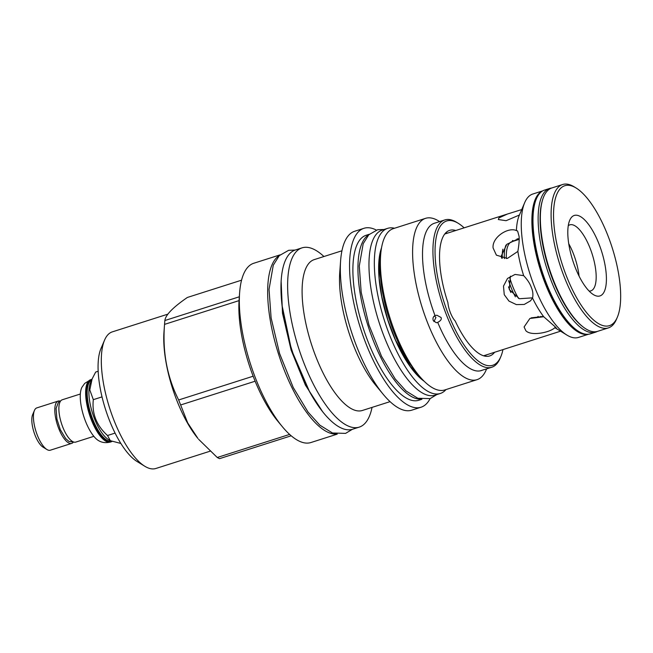 <?xml version="1.0" encoding="UTF-8"?>
<svg xmlns="http://www.w3.org/2000/svg" width="653" height="653" viewBox="0 0 653 653"><rect width="100%" height="100%" fill="white"/><g stroke="black" fill="none" stroke-linecap="round" stroke-linejoin="round"><path stroke-width="0.98" d="M617.338 317.236A73.446 26.316 72.3 0 1 613.722 322.933A73.446 26.316 -107.7 0 1 566.657 276.66A73.446 26.316 -107.7 0 1 560.486 188.464A73.446 26.316 72.3 0 1 576.126 188.015L574.24 186.864A75.258 26.969 72.3 0 0 562.625 184.513A75.258 26.969 72.3 0 0 558.217 187.321A75.258 26.969 -107.7 0 0 562.07 271.117A75.258 26.969 -107.7 0 0 608.359 327.904A75.258 26.969 -107.7 0 0 612.767 325.104A75.258 26.969 72.3 0 0 616.473 319.268L617.338 317.236A73.446 26.316 72.3 0 0 612.179 247.699A73.446 26.316 72.3 0 0 576.126 188.015M562.625 184.513L551.891 187.942A75.258 26.969 72.3 0 0 547.483 190.741A75.258 26.969 72.3 0 0 551.328 274.538A75.258 26.969 72.3 0 0 597.626 331.332L608.359 327.904M602.417 294.364A42.241 15.141 -107.7 0 1 593.422 294.625A42.241 15.141 -107.7 0 1 572.681 260.294A42.241 15.141 -107.7 0 1 569.718 220.298A42.241 15.141 -107.7 0 1 571.791 217.025A42.241 15.141 -107.7 0 1 598.866 243.634A42.241 15.141 -107.7 0 1 602.417 294.364M568.265 225.701A34.642 12.415 72.3 0 1 569.816 224.852A34.642 12.415 72.3 0 1 591.128 250.989A34.642 12.415 72.3 0 1 592.9 289.565A34.642 12.415 -107.7 0 1 590.867 290.854A34.642 12.415 -107.7 0 1 589.104 291.058M579.072 276.121A34.642 12.415 72.3 0 0 568.73 243.691M483.579 355.795L560.56 331.185M542.806 190.831L532.783 194.031A75.258 26.969 72.3 0 0 528.375 196.839A75.258 26.969 72.3 0 0 524.677 202.667A75.258 26.969 72.3 0 0 529.958 273.925A75.258 26.969 72.3 0 0 566.902 335.079A75.258 26.969 72.3 0 0 578.517 337.421L588.541 334.23M516.409 230.607L517.592 230.966L519.07 236.345C519.437 239.504 519.029 244.524 517.862 251.405L507.357 258.433L496.402 255.16L493.088 247.977C491.856 237.186 508.45 226.681 516.409 230.607A63.912 22.904 -107.7 0 1 519.249 215.392L524.677 202.667M523.657 275.648C527.444 279.688 529.967 283.541 531.232 287.206C532.872 290.887 533.305 294.503 532.53 298.062L530.481 300.87L524.212 304.453L516.384 304.608L508.973 301.09L504.255 294.691L503.487 286.112L507.503 278.456L515.054 274.423L523.657 275.648A63.912 22.904 -107.7 0 1 517.862 251.405M543.737 316.754L554.74 326.427C556.862 328.426 556.895 328.834 554.838 327.667C550.308 332.385 531.167 336.483 525.845 330.712L524.09 326.973L529.893 318.468L543.737 316.754A63.912 22.904 -107.7 0 1 532.53 298.062M556.364 328.304L554.838 327.667A63.912 22.904 -107.7 0 0 555.115 327.839L566.902 335.079M519.413 215.025L506.091 220.698L498.337 219.539L498.884 217.939L507.397 214.037L521.731 209.572M540.023 317.121L540.831 316.387M537.386 317.578A45.865 16.439 72.3 0 0 538.056 316.354M518.082 239.708A45.865 16.439 72.3 0 0 517.184 238.753M531.167 317.856L542.504 316.558M510.401 276.162L509.283 289.54L519.421 298.731L532.611 297.833M519.151 238.369L506.818 244.312L501.267 256.017L501.626 258.155M510.842 292.471A37.752 13.525 -107.7 0 1 508.499 286.863M502.255 258.31A37.752 13.525 -107.7 0 1 502.867 249.177M542.667 190.913A75.258 26.969 72.3 0 0 539.003 193.451A75.258 26.969 72.3 0 0 542.48 276.203A75.258 26.969 72.3 0 0 588.377 334.246M537.958 195.72L537.174 196.994A74.418 26.667 72.3 0 0 540.872 270.44A74.418 26.667 72.3 0 0 580.378 332.467L581.758 333.054A75.438 27.034 -107.7 0 1 541.704 270.179A75.438 27.034 -107.7 0 1 537.958 195.72A75.438 27.034 -107.7 0 1 540.121 192.904A75.438 27.034 72.3 0 1 544.537 190.096L549.687 188.448A75.438 27.034 72.3 0 0 545.271 191.264A75.438 27.034 -107.7 0 0 549.132 275.264A75.438 27.034 -107.7 0 0 595.536 332.189A75.438 27.034 -107.7 0 0 597.291 331.43M595.536 332.189L590.377 333.83A75.438 27.034 -107.7 0 1 581.758 333.054M551.565 188.048A75.438 27.034 72.3 0 0 549.687 188.448M582.582 326.541A74.23 26.602 -107.7 0 1 548.667 267.959A74.23 26.602 -107.7 0 1 542.398 200.553M515.405 296.846A37.686 13.509 -107.7 0 1 508.63 280.635M504.369 258.604A37.686 13.509 -107.7 0 1 505.985 245.087M518.539 298.413A36.209 12.978 -107.7 0 1 509.683 277.533M506.344 258.564A36.209 12.978 -107.7 0 1 509.715 243.047A36.209 12.978 72.3 0 1 511.838 241.7L519.151 239.365M512.434 240.533A37.686 13.509 -107.7 0 1 514.091 240.981M120.862 443.452L110.333 440.685L107.516 435.51C96.522 425.56 91.795 413.61 93.322 399.66L89.796 389.939L92.097 378.96L95.673 372.055L98.179 371.255M110.333 440.685L108.325 439.453A32.046 11.485 -107.7 0 1 92.595 413.414A32.046 11.485 -107.7 0 1 90.343 383.074L92.097 378.96M111.108 441.118A32.046 11.485 -107.7 0 1 91.632 416.214A32.046 11.485 -107.7 0 1 90.204 381.132A32.046 11.485 72.3 0 1 91.6 380.128M111.932 441.493A32.707 11.721 -107.7 0 1 111.165 441.82A32.707 11.721 -107.7 0 1 91.045 417.136A32.707 11.721 -107.7 0 1 89.371 380.715A32.707 11.721 -107.7 0 1 91.289 379.499A32.707 11.721 -107.7 0 1 91.934 379.344M99.044 440.897A29.891 10.709 -107.7 0 1 83.723 416.239A29.891 10.709 -107.7 0 1 81.935 387.27L84.719 383.384L90.645 379.703A32.707 11.721 -107.7 0 0 88.726 380.919A32.707 11.721 -107.7 0 0 90.4 417.34A32.707 11.721 -107.7 0 0 110.52 442.024C103.664 443.722 99.819 441.281 99.044 440.897M80.352 394.004L62.272 399.775A22.21 7.958 72.3 0 0 60.974 400.599A22.21 7.958 72.3 0 0 62.108 425.332A22.21 7.958 72.3 0 0 75.772 442.089L93.844 436.326M60.149 401.089A22.21 7.958 72.3 0 0 58.199 401.073A22.21 7.958 72.3 0 0 56.893 401.905A22.21 7.958 72.3 0 0 58.027 426.629A22.21 7.958 72.3 0 0 71.691 443.387A22.21 7.958 72.3 0 0 72.989 442.563A22.21 7.958 72.3 0 0 73.275 442.244M58.199 401.073L36.829 407.888A22.21 7.958 72.3 0 0 35.531 408.713A22.21 7.958 72.3 0 0 34.438 410.435A22.21 7.958 72.3 0 0 35.997 431.462A22.21 7.958 72.3 0 0 46.902 449.509A22.21 7.958 72.3 0 0 50.33 450.203L71.691 443.387M34.438 410.435L32.65 414.631A18.464 6.62 72.3 0 0 33.948 432.115A18.464 6.62 72.3 0 0 43.016 447.125L46.902 449.509M102.031 396.885L93.322 399.66M115.091 433.094L107.516 435.51M210.029 451.215L155.863 468.487A71.691 25.696 -107.7 0 1 144.795 466.25L137.024 461.475A64.214 23.01 -107.7 0 1 109.541 420.638A64.214 23.01 -107.7 0 1 100.986 348.498L104.57 340.107A71.691 25.696 -107.7 0 1 112.292 331.879L167.903 314.142M144.795 466.25A71.691 25.696 -107.7 0 1 114.112 420.646A71.691 25.696 -107.7 0 1 104.57 340.107M164.621 323.349L163.985 331.977A74.834 26.814 -107.7 0 0 177.118 401.171A74.834 26.814 72.3 0 0 197.949 438.481L187.705 422.899L180.644 404.966A85.576 30.667 72.3 0 1 179.64 402.485A85.576 30.667 -107.7 0 1 178.661 399.971C167.054 376.977 162.352 351.779 164.548 324.378A85.576 30.667 -107.7 0 1 164.621 323.349A85.576 30.667 -107.7 0 1 164.874 320.525C165.47 315.04 172.972 307.351 187.378 297.458L241.569 280.178M289.63 434.408L217.253 457.492A85.576 30.667 72.3 0 0 219.563 458.643L291.197 435.796M217.253 457.492L198.594 439.265M178.661 399.971L253.16 376.21A85.576 30.667 -107.7 0 0 254.131 378.724A85.576 30.667 72.3 0 0 255.135 381.213L180.644 404.966M255.135 381.213A85.576 30.667 -107.7 0 0 277.958 421.389L282.325 426.662A94.081 33.719 72.3 0 1 256.131 379.76A94.081 33.719 -107.7 0 1 239.618 292.756A94.081 33.719 -107.7 0 1 253.748 263.265L280.064 254.874M253.16 376.21A85.576 30.667 -107.7 0 1 239.047 300.617A85.576 30.667 -107.7 0 1 239.112 299.588L239.618 292.756M239.047 300.617L164.548 324.378M282.325 426.662A94.081 33.719 72.3 0 0 310.918 442.53L337.234 434.139M336.507 434.033A94.081 33.719 -107.7 0 1 280.104 358.832A94.081 33.719 -107.7 0 1 276.57 257.731A94.081 33.719 72.3 0 1 279.533 255.372M359.232 427.127A94.081 33.719 72.3 0 1 304.445 364.35A94.081 33.719 -107.7 0 1 302.053 247.854L295.393 249.977A94.081 33.719 -107.7 0 0 297.784 366.472A94.081 33.719 72.3 0 0 352.571 429.25L359.232 427.127A94.081 33.719 72.3 0 0 372.047 407.39M302.053 247.854A94.081 33.719 -107.7 0 1 323.929 256.523M390.061 401.644L362.35 410.484A79.176 28.373 72.3 0 1 316.248 357.656A79.176 28.373 -107.7 0 1 314.24 259.616L341.952 250.776M383.238 394.339A93.901 33.654 72.3 0 1 357.093 347.527A93.901 33.654 -107.7 0 1 340.613 260.686L339.74 272.513A79.176 28.373 -107.7 0 0 353.632 345.731A79.176 28.373 72.3 0 0 375.679 385.205L383.238 394.339A93.901 33.654 72.3 0 0 411.774 410.174L421.005 407.235A93.901 33.654 -107.7 0 1 366.333 344.58A93.901 33.654 -107.7 0 1 363.941 228.305A93.901 33.654 -107.7 0 1 376.34 230.06M340.613 260.686A93.901 33.654 -107.7 0 1 354.71 231.252L363.941 228.305M430.107 398.632A93.901 33.654 -107.7 0 1 421.005 407.235M369.28 234.272L366.162 235.268A86.596 31.034 -107.7 0 0 368.365 342.49A86.596 31.034 72.3 0 0 418.785 400.273L421.903 399.285M384.054 229.497L377.671 229.709L368.79 234.762A86.596 31.034 -107.7 0 0 373.41 340.882A86.596 31.034 72.3 0 0 421.226 399.171M440.277 393.49L434.906 395.196A86.661 31.058 -107.7 0 1 381.597 329.798A86.661 31.058 -107.7 0 1 377.165 233.301A86.661 31.058 72.3 0 1 382.25 230.068L387.613 228.362A86.661 31.058 72.3 0 0 382.536 231.595A86.661 31.058 -107.7 0 0 386.968 328.084A86.661 31.058 -107.7 0 0 440.277 393.49A86.661 31.058 -107.7 0 0 445.354 390.257A86.661 31.058 72.3 0 0 445.983 389.58M394.526 228.248A86.661 31.058 72.3 0 0 387.613 228.362M380.634 255.168A84.67 30.34 -107.7 0 0 395.489 333.463A84.67 30.34 72.3 0 0 419.063 375.671L416.092 372.079A78.874 28.267 -107.7 0 1 394.134 332.752A78.874 28.267 -107.7 0 1 380.283 259.821L380.634 255.168A84.67 30.34 -107.7 0 1 393.343 228.623L425.576 218.339A84.67 30.34 -107.7 0 1 438.645 220.983L439.632 221.587M419.063 375.671A84.67 30.34 72.3 0 0 444.791 389.955L477.033 379.671A84.67 30.34 72.3 0 0 486.159 369.957L486.607 368.888M477.033 379.671A84.67 30.34 72.3 0 1 427.731 323.178A84.67 30.34 -107.7 0 1 425.576 218.339M437.706 322.386L436.294 322.729L433.241 320.492C432.588 318.289 433.176 316.64 434.996 315.538L436.947 315.252L441.036 317.489C441.861 319.146 440.759 320.778 437.706 322.386A77.307 27.704 72.3 0 0 481.343 370.569A77.307 27.704 72.3 0 0 481.4 370.553M433.935 321.635L435.943 317.472L434.425 315.881M434.996 315.538A77.307 27.704 -107.7 0 1 434.359 223.269L444.775 219.947A77.307 27.704 -107.7 0 1 456.708 222.355L458.341 223.359A75.74 27.14 -107.7 0 1 464.12 227.84M502.957 349.616A75.74 27.14 -107.7 0 1 500.835 356.62L500.092 358.375A77.307 27.704 -107.7 0 1 491.758 367.247A77.307 27.704 -107.7 0 1 446.742 315.668A77.307 27.704 -107.7 0 1 444.775 219.947M482.591 370.096A77.307 27.704 -107.7 0 1 481.449 370.537A77.307 27.704 -107.7 0 1 480.265 370.839L484.559 369.467A77.307 27.704 -107.7 0 0 485.742 369.165L491.758 367.247M500.835 356.62A75.74 27.14 -107.7 0 1 448.57 314.779A75.74 27.14 -107.7 0 1 435.494 242.369A75.74 27.14 -107.7 0 1 458.341 223.359M494.582 352.285A65.904 23.622 -107.7 0 1 486.346 356.334A65.904 23.622 -107.7 0 1 455.174 320.958A15.084 5.404 -107.7 0 1 447.876 302.543A65.904 23.622 -107.7 0 1 446.685 231.978A65.904 23.622 -107.7 0 1 455.745 230.509M483.889 355.885A64.149 22.986 72.3 0 0 484.861 355.64A64.149 22.986 72.3 0 0 486.681 354.808M447.844 233.031A64.149 22.986 72.3 0 0 445.877 233.407A64.149 22.986 72.3 0 0 444.938 233.766M444.873 233.847A64.149 22.986 -107.7 0 1 445.485 233.782M484.322 355.559A64.149 22.986 -107.7 0 1 483.791 355.861M239.325 296.78L164.874 320.525M424.115 381.205A77.25 27.679 -107.7 0 1 387.572 319.333A77.25 27.679 -107.7 0 1 381.548 247.732M322.713 411.814L305.4 385.099L291.116 350.098L282.496 313.285L281.141 281.484M507.397 214.037L444.742 234.019M91.289 379.499L90.645 379.703M111.165 441.82L110.52 442.024M60.688 400.918L58.427 402.24L56.068 408.492L56.901 419.014L60.296 429.625L65.7 438.612L69.047 441.493L73.813 442.073M381.254 249.511L379.556 256.98L379.181 278.284L381.825 296.837L387.841 319.921L395.498 340.058L410.468 366.757L422.85 379.924M295.172 250.058L288.65 250.311L279.247 255.658L273.272 265.224L269.036 289.393L271.117 317.97L279.566 353.461L293.238 387.515L308.061 412.108L319.848 425.168L332.491 432.996L345.584 433.38L352.342 429.323M309.546 391.669L291.507 349.975L282.08 305.531M436.718 394.624L430.164 398.608L417.822 398.265L406.052 390.984L395.171 378.92L381.523 356.285L368.961 324.982L361.191 292.348L359.281 266.049L363.199 243.691L368.79 234.762"/></g></svg>
